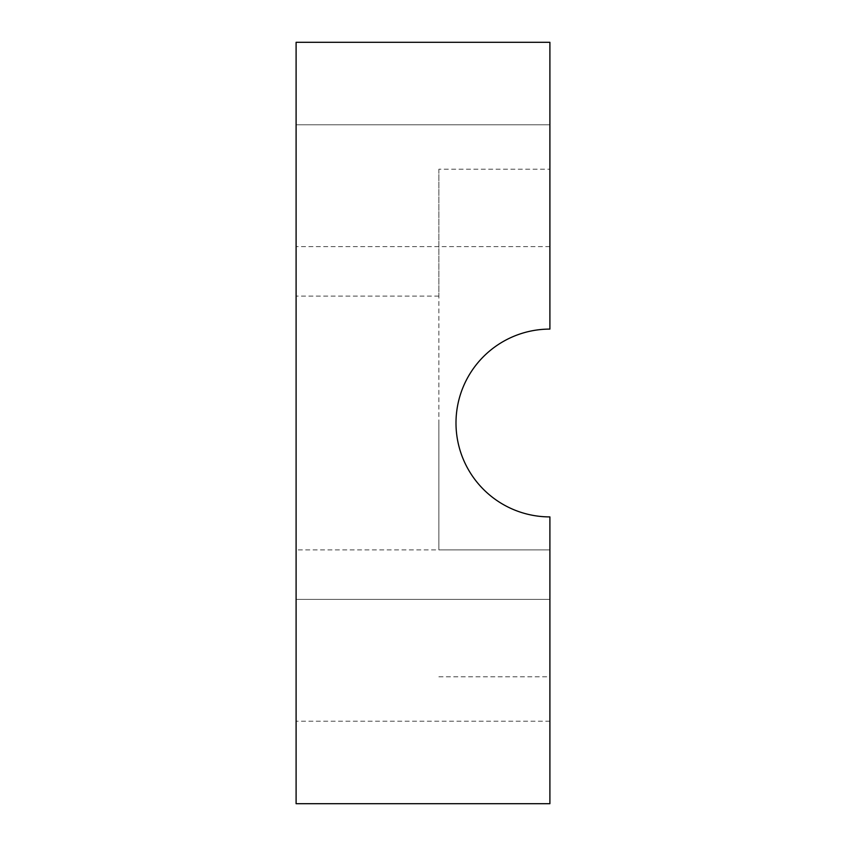 <?xml version="1.0" encoding="UTF-8"?>
<svg xmlns="http://www.w3.org/2000/svg" width="846" height="846" viewBox="0 0 846 846"><rect width="100%" height="100%" fill="white"/><g stroke="black" fill="none" stroke-linecap="round" stroke-linejoin="round"><path stroke-width="0.63" stroke-dasharray="4.23 3.17" d="M296.1 599.391L296.1 721.215L296.1 599.391L296.1 721.215L296.1 599.391L549.9 599.391L549.9 721.215L549.9 599.391L549.9 721.215L549.9 599.391L296.1 599.391M296.1 42.3L296.1 803.7L549.9 803.7L549.9 516.906A93.906 93.906 0 0 1 455.994 423A93.906 93.906 0 0 1 549.9 329.094A93.906 93.906 0 0 0 455.994 423A93.906 93.906 0 0 0 549.9 516.906A93.906 93.906 0 0 1 455.994 423A93.906 93.906 0 0 1 549.9 329.094L549.9 42.3L296.1 42.3M296.1 423L296.1 296.1L296.1 423M296.1 124.785L296.1 246.609L296.1 124.785L296.1 246.609L296.1 124.785L549.9 124.785L549.9 246.609L549.9 124.785L549.9 246.609L549.9 124.785L296.1 124.785M438.863 423L438.863 549.9L438.863 423M438.863 549.9L438.863 296.1L438.863 549.9L549.9 549.9L296.1 549.9M438.863 169.2L438.863 296.1L438.863 169.2L549.9 169.2M438.863 676.8L549.9 676.8M438.863 296.1L296.1 296.1M549.9 246.609L296.1 246.609L549.9 246.609M549.9 721.215L296.1 721.215L549.9 721.215"/><path stroke-width="1.27" d="M296.1 42.3L296.1 803.7L549.9 803.7L549.9 516.906A93.906 93.906 0 0 1 455.994 423A93.906 93.906 0 0 1 549.9 329.094L549.9 42.3L296.1 42.3"/></g></svg>
